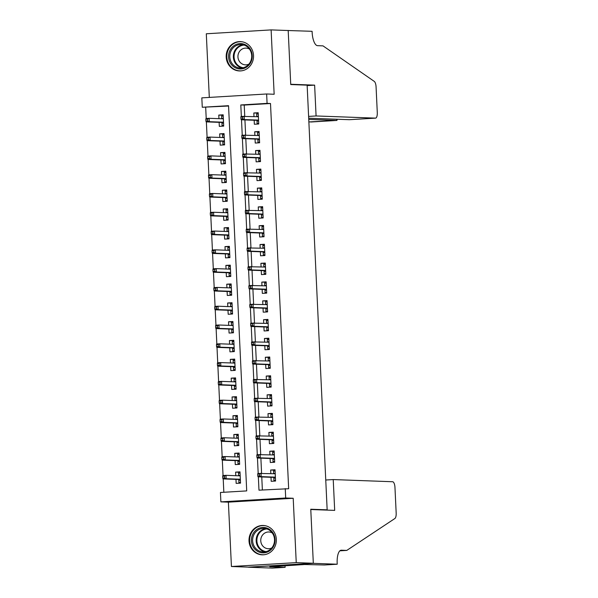 <?xml version="1.0" encoding="UTF-8"?>
<svg xmlns="http://www.w3.org/2000/svg" width="598" height="598" viewBox="0 0 598 598"><rect width="100%" height="100%" fill="white"/><g stroke="black" fill="none" stroke-linecap="round" stroke-linejoin="round"><path stroke-width="0.9" d="M226.201 57.087A14.681 13.679 -87.9 0 0 239.327 70.938A14.681 13.679 -87.9 0 0 253.53 55.45A14.681 13.679 -87.9 0 0 240.403 41.598A14.681 13.679 -87.9 0 0 226.201 57.087M249.022 540.958A14.681 13.679 -87.9 0 0 262.148 554.817A14.681 13.679 -87.9 0 0 276.343 539.321A14.681 13.679 -87.9 0 0 263.217 525.47A14.681 13.679 -87.9 0 0 249.022 540.958M228.563 106.018L202.274 107.259L201.825 97.863L266.641 93.983L267.082 103.379L240.807 104.956L241.345 116.378M324.236 510.004L327.158 509.832L307.133 85.148L290.74 84.55L288.191 30.52L271.118 29.9L206.303 33.78L209.307 97.414M327.158 509.832L310.766 509.234L313.315 563.256L248.499 567.136L231.426 566.508L296.242 562.628L293.207 498.269L285.695 497.999L220.879 501.872L220.438 492.475L246.712 490.906L228.548 105.689L202.274 107.259M293.207 498.269L228.391 502.148L231.426 566.508M228.391 502.148L220.879 501.872M205.69 107.386L206.213 118.479M206.37 121.88L207.095 137.271M207.259 140.672L207.984 156.063M208.141 159.464L208.866 174.855M209.031 178.256L209.756 193.647M209.913 197.048L210.638 212.44M210.802 215.841L211.528 231.224M211.685 234.633L212.41 250.016M212.574 253.425L213.299 268.808M213.456 272.21L214.189 287.601M214.346 291.002L215.071 306.393M215.235 309.794L215.96 325.185M216.117 328.586L216.842 343.977M217.007 347.378L217.732 362.769M217.889 366.17L218.614 381.554M218.778 384.963L219.503 400.346M219.66 403.755L220.385 419.138M220.55 422.539L221.275 437.93M221.432 441.331L222.164 456.723M222.321 460.124L223.047 475.515M223.211 478.916L223.839 492.274M313.315 563.256L296.242 562.628M254.165 120.25L254.352 124.257L258.732 123.995L258.201 112.723L253.821 112.985L253.986 116.565M255.047 139.042L255.234 143.049L259.614 142.787L259.084 131.515L254.703 131.777L254.875 135.357M255.937 157.835L256.123 161.841L260.504 161.58L259.973 150.307L255.593 150.569L255.757 154.149M256.819 176.627L257.005 180.633L261.386 180.372L260.855 169.092L256.475 169.361L256.647 172.942M257.708 195.419L257.895 199.426L262.275 199.164L261.745 187.884L257.364 188.146L257.536 191.734M258.59 214.211L258.785 218.218L263.157 217.956L262.627 206.676L258.246 206.938L258.418 210.526M259.48 233.003L259.667 237.002L264.047 236.741L263.516 225.468L259.136 225.73L259.308 229.311M260.362 251.795L260.556 255.794L264.936 255.533L264.398 244.261L260.025 244.522L260.19 248.103M261.251 270.58L261.438 274.587L265.818 274.325L265.288 263.053L260.907 263.314L261.079 266.895M262.141 289.372L262.328 293.379L266.708 293.117L266.177 281.845L261.797 282.106L261.961 285.687M263.023 308.164L263.21 312.171L267.59 311.909L267.059 300.637L262.679 300.899L262.851 304.479M263.912 326.957L264.099 330.963L268.48 330.701L267.949 319.422L263.569 319.691L263.733 323.271M264.794 345.749L264.981 349.755L269.362 349.494L268.831 338.214L264.451 338.475L264.622 342.063M265.684 364.541L265.871 368.547L270.251 368.286L269.72 357.006L265.34 357.268L265.505 360.856M266.566 383.333L266.76 387.34L271.133 387.07L270.602 375.798L266.222 376.06L266.394 379.64M267.456 402.125L267.642 406.124L272.023 405.863L271.492 394.59L267.112 394.852L267.284 398.432M268.338 420.91L268.532 424.916L272.912 424.655L272.374 413.382L268.001 413.644L268.166 417.225M269.227 439.702L269.414 443.709L273.794 443.447L273.264 432.175L268.883 432.436L269.055 436.017M270.109 458.494L270.303 462.501L274.684 462.239L274.146 450.967L269.773 451.228L269.937 454.809M240.022 472.271L235.619 472.114L235.791 475.694M235.963 479.379L236.158 483.386L240.531 483.124L240 471.852L235.619 472.114M239.133 453.486L234.737 453.321L234.902 456.902M235.081 460.595L235.268 464.594L239.649 464.332L239.118 453.06L234.737 453.321M238.251 434.694L233.848 434.529L234.02 438.11M234.192 441.802L234.379 445.809L238.759 445.54L238.228 434.268L233.848 434.529M237.361 415.902L232.966 415.737L233.13 419.325M233.31 423.01L233.497 427.017L237.877 426.755L237.346 415.475L232.966 415.737M236.479 397.109L232.076 396.945L232.248 400.533M232.42 404.218L232.607 408.225L236.987 407.963L236.457 396.683L232.076 396.945M235.59 378.317L231.194 378.16L231.359 381.741M231.531 385.426L231.725 389.433L236.105 389.171L235.567 377.899L231.194 378.16M234.708 359.525L230.305 359.368L230.477 362.949M230.649 366.634L230.835 370.64L235.216 370.379L234.685 359.106L230.305 359.368M233.818 340.733L229.423 340.576L229.587 344.156M229.759 347.842L229.953 351.848L234.326 351.587L233.796 340.314L229.423 340.576M232.928 321.941L228.533 321.784L228.705 325.364M228.877 329.05L229.064 333.056L233.444 332.794L232.914 321.522L228.533 321.784M232.046 303.156L227.644 302.992L227.816 306.572M227.988 310.265L228.182 314.264L232.555 314.002L232.024 302.73L227.644 302.992M231.157 284.364L226.762 284.2L226.926 287.78M227.105 291.473L227.292 295.472L231.673 295.21L231.142 283.938L226.762 284.2M230.275 265.572L225.872 265.407L226.044 268.995M226.216 272.681L226.403 276.687L230.783 276.426L230.252 265.146L225.872 265.407M229.385 246.78L224.99 246.615L225.154 250.203M225.334 253.888L225.521 257.895L229.901 257.633L229.37 246.354L224.99 246.615M228.503 227.988L224.101 227.831L224.272 231.411M224.444 235.096L224.631 239.103L229.012 238.841L228.481 227.561L224.101 227.831M227.614 209.195L223.218 209.038L223.383 212.619M223.562 216.304L223.749 220.311L228.13 220.049L227.599 208.777L223.218 209.038M226.732 190.403L222.329 190.246L222.501 193.827M222.673 197.512L222.86 201.519L227.24 201.257L226.709 189.985L222.329 190.246M225.842 171.611L221.447 171.454L221.611 175.035M221.783 178.72L221.978 182.726L226.358 182.465L225.82 171.192L221.447 171.454M224.96 152.826L220.557 152.662L220.729 156.242M220.901 159.935L221.088 163.934L225.468 163.673L224.938 152.4L220.557 152.662M224.071 134.034L219.668 133.87L219.84 137.45M220.012 141.143L220.206 145.142L224.579 144.88L224.048 133.608L219.668 133.87M219.13 122.351L219.316 126.357L223.697 126.096L223.166 114.816L218.786 115.078L218.95 118.666M258.343 476.823L258.979 490.173L288.662 488.723L270.498 103.506L244.223 105.076L244.746 116.229M244.926 119.914L245.636 135.021M245.808 138.706L246.526 153.813M246.697 157.498L247.408 172.605M247.579 176.29L248.297 191.397M248.469 195.083L249.179 210.182M249.351 213.875L250.069 228.974M250.241 232.659L250.951 247.766M251.13 251.452L251.84 266.559M252.012 270.244L252.722 285.351M252.902 289.036L253.612 304.143M253.784 307.828L254.494 322.935M254.673 326.62L255.383 341.727M255.555 345.412L256.273 360.512M256.445 364.204L257.155 379.304M257.327 382.997L258.044 398.096M258.216 401.781L258.927 416.888M259.106 420.573L259.816 435.68M259.988 439.366L260.698 454.473M260.877 458.158L261.588 473.265M261.76 476.95L262.373 489.971M270.999 477.286L271.186 481.293L275.566 481.031L275.035 469.759L270.655 470.021L270.827 473.601M266.641 93.983L274.153 94.26L271.118 29.9M270.498 103.506L267.082 103.379M285.253 488.603L285.695 497.999M241.51 119.794L242.235 135.17M242.392 138.579L243.117 153.963M243.281 157.371L244.006 172.755M244.171 176.163L244.896 191.539M245.053 194.955L245.778 210.332M245.942 213.748L246.668 229.124M246.825 232.54L247.55 247.916M247.714 251.332L248.439 266.708M248.596 270.124L249.321 285.5M249.486 288.909L250.211 304.292M250.368 307.701L251.093 323.084M251.257 326.493L251.982 341.869M252.139 345.285L252.864 360.661M253.029 364.077L253.754 379.453M253.918 382.87L254.643 398.246M254.8 401.662L255.525 417.038M255.69 420.454L256.415 435.83M256.572 439.238L257.297 454.622M257.461 458.031L258.187 473.414M244.223 105.076L240.807 104.956M275.058 470.178L270.655 470.021M223.181 115.242L218.786 115.078M274.168 451.385L269.773 451.228M273.286 432.593L268.883 432.436M272.396 413.801L268.001 413.644M271.507 395.016L267.112 394.852M270.625 376.224L266.222 376.06M269.735 357.432L265.34 357.268M268.853 338.64L264.451 338.475M267.964 319.848L263.569 319.691M267.082 301.056L262.679 300.899M266.192 282.263L261.797 282.106M265.31 263.471L260.907 263.314M264.421 244.687L260.025 244.522M263.539 225.894L259.136 225.73M262.649 207.102L258.246 206.938M261.76 188.31L257.364 188.146M260.877 169.518L256.475 169.361M259.988 150.726L255.593 150.569M259.106 131.934L254.703 131.777M258.216 113.142L253.821 112.985M275.424 478.011L273.832 478.108L273.944 480.456L275.536 480.358M273.944 480.456L275.543 480.515M275.2 473.31L273.615 473.407L273.503 471.06L275.095 470.962M273.802 477.391L273.832 478.108L274.176 477.406L275.394 477.331M257.716 474.109L257.805 475.986L259.554 475.881L259.465 474.005L257.716 474.109L257.865 473.429L275.222 473.758M259.465 474.005L261.02 473.242L261.176 476.621L258.022 476.815L274.176 477.406M259.554 475.881L261.176 476.621L275.386 477.144M257.805 475.986L258.022 476.815M240.06 473.063L238.467 473.153L238.58 475.507L240.172 475.41M240.501 482.459L238.908 482.549L238.766 479.484M240.508 482.608L238.908 482.549M240.389 480.104L238.796 480.201L239.14 479.499L240.359 479.424M222.68 476.202L222.77 478.086L224.519 477.981L224.429 476.098L222.68 476.202L222.83 475.53L225.984 475.335L226.141 478.721L222.987 478.908L239.14 479.499M224.519 477.981L226.141 478.721L240.351 479.237M224.429 476.098L225.984 475.335L240.187 475.859M222.987 478.908L222.77 478.086M273.174 533.207A12.708 11.84 92.1 0 1 269.661 550.795A12.708 11.84 92.1 0 1 253.29 547.118A12.708 11.84 92.1 0 1 256.796 529.529A12.708 11.84 92.1 0 1 273.174 533.207M254.367 546.617A11.766 10.958 -87.9 0 0 263.142 551.932A11.766 10.958 -87.9 0 0 273.099 545.944A11.766 10.958 -87.9 0 0 272.778 533.737A11.766 10.958 -87.9 0 0 264.002 528.415A11.766 10.958 -87.9 0 0 254.045 534.403A11.766 10.958 -87.9 0 0 254.367 546.617M272.269 532.968A8.379 7.804 -87.9 0 0 268.861 531.988A8.379 7.804 -87.9 0 0 261.774 536.249A8.379 7.804 -87.9 0 0 262.006 544.942A8.379 7.804 -87.9 0 0 268.248 548.725A8.379 7.804 -87.9 0 0 271.724 547.992M265.669 525.799A14.584 13.59 -87.9 0 0 263.763 525.582A14.584 13.59 -87.9 0 0 251.422 533.005A14.584 13.59 -87.9 0 0 251.818 548.149A14.584 13.59 -87.9 0 0 262.694 554.742A14.584 13.59 -87.9 0 0 264.615 554.667M250.353 49.335A12.708 11.84 92.1 0 1 246.839 66.916A12.708 11.84 92.1 0 1 230.469 63.239A12.708 11.84 92.1 0 1 233.982 45.657A12.708 11.84 92.1 0 1 250.353 49.335M231.546 62.738A11.766 10.958 -87.9 0 0 240.321 68.052A11.766 10.958 -87.9 0 0 250.278 62.072A11.766 10.958 -87.9 0 0 249.957 49.858A11.766 10.958 -87.9 0 0 241.181 44.544A11.766 10.958 -87.9 0 0 231.224 50.531A11.766 10.958 -87.9 0 0 231.546 62.738M249.456 49.096A8.379 7.804 -87.9 0 0 246.047 48.109A8.379 7.804 -87.9 0 0 238.953 52.37A8.379 7.804 -87.9 0 0 239.185 61.063A8.379 7.804 -87.9 0 0 245.434 64.853A8.379 7.804 -87.9 0 0 248.903 64.121M242.848 41.927A14.584 13.59 -87.9 0 0 240.942 41.711A14.584 13.59 -87.9 0 0 228.6 49.133A14.584 13.59 -87.9 0 0 228.997 64.27A14.584 13.59 -87.9 0 0 239.88 70.863A14.584 13.59 -87.9 0 0 241.794 70.788M333.228 479.566L392.647 481.741A5.644 2.041 86.6 0 1 394.964 487.452L396.175 513.099A5.644 2.041 86.6 0 1 394.874 518.518L346.795 550.407L341.331 550.212A13.178 4.762 86.6 0 0 341.166 550.212A13.178 4.762 86.6 0 0 337.175 563.189L337.22 564.22L313.322 563.346L310.781 509.511L334.686 510.386L333.228 479.566L325.753 480.015M339.858 550.825L346.795 550.407M313.322 563.346L248.506 567.225L272.411 568.1L285.111 567.338L269.81 566.784L272.606 566.418M337.22 564.22L324.52 564.983L304.375 564.519L272.613 566.612M285.111 567.338L285.029 565.671M308.867 121.94L336.876 120.437L336.816 119.241M308.747 119.413L336.943 120.437L310.758 122.007A5.644 2.041 -93.4 0 1 310.683 122.007M288.191 30.431L290.725 84.266L314.63 85.14L316.08 115.96L375.499 118.127A5.644 2.041 86.6 0 0 375.574 118.127A5.644 2.041 86.6 0 0 377.286 112.566L376.075 86.912A5.644 2.041 86.6 0 0 374.258 81.388L323.002 45.867L317.538 45.665A13.178 4.762 -93.4 0 1 312.141 32.337L312.089 31.305L287.212 30.491M314.63 85.14L307.155 85.589M316.08 115.96L308.605 116.408M308.688 118.21L349.314 119.697L375.499 118.127M337.205 119.256L336.943 120.437M274.542 459.219L272.95 459.316L273.054 461.663L274.646 461.566M273.054 461.663L274.654 461.723M274.318 454.525L272.725 454.615L272.613 452.267L274.205 452.17M272.912 458.599L272.95 459.316L273.293 458.614L274.504 458.539M256.826 455.317L256.916 457.193L258.665 457.089L258.575 455.213L256.826 455.317L256.976 454.637L274.34 454.966M258.575 455.213L260.13 454.45L260.294 457.836L257.14 458.023L273.293 458.614M258.665 457.089L260.294 457.836L274.497 458.352M256.916 457.193L257.14 458.023M273.652 440.427L272.06 440.524L272.172 442.871L273.764 442.774M272.172 442.871L273.772 442.931M273.428 435.733L271.836 435.822L271.731 433.475L273.323 433.378M272.03 439.807L272.06 440.524L272.404 439.822L273.622 439.747M255.944 436.525L256.026 438.401L257.783 438.297L257.693 436.42L255.944 436.525L256.094 435.845L273.45 436.181M257.693 436.42L259.248 435.658L259.405 439.044L256.25 439.231L272.404 439.822M257.783 438.297L259.405 439.044L273.615 439.56M256.026 438.401L256.25 439.231M272.763 421.635L271.178 421.732L271.283 424.079L272.875 423.989M271.283 424.079L272.882 424.139M272.546 416.941L270.954 417.038L270.842 414.683L272.434 414.593M271.141 421.014L271.178 421.732L271.514 421.029L272.733 420.955M255.054 417.733L255.144 419.617L256.893 419.512L256.804 417.628L255.054 417.733L255.204 417.06L272.568 417.389M256.804 417.628L258.358 416.866L258.515 420.252L255.368 420.439L271.514 421.029M256.893 419.512L258.515 420.252L272.725 420.768M255.144 419.617L255.368 420.439M271.881 402.843L270.289 402.94L270.401 405.287L271.993 405.197M270.401 405.287L272 405.347M271.656 398.148L270.064 398.246L269.96 395.891L271.544 395.801M270.251 402.222L270.289 402.94L270.632 402.237L271.851 402.162M254.165 398.941L254.255 400.824L256.011 400.72L255.922 398.836L254.165 398.941L254.322 398.268L271.679 398.597M255.922 398.836L257.476 398.074L257.633 401.46L254.479 401.647L270.632 402.237M256.011 400.72L257.633 401.46L271.836 401.976M254.255 400.824L254.479 401.647M239.17 454.271L237.578 454.36L237.69 456.715L239.282 456.618M239.619 463.667L238.026 463.756L237.877 460.692M239.626 463.816L238.026 463.756M239.506 461.312L237.914 461.409L238.258 460.707L239.469 460.632M221.791 457.41L221.88 459.294L223.63 459.189L223.547 457.306L221.791 457.41L221.948 456.737L225.095 456.543L225.259 459.929L222.105 460.116L238.258 460.707M223.63 459.189L225.259 459.929L239.462 460.445M223.547 457.306L225.095 456.543L239.305 457.066M222.105 460.116L221.88 459.294M238.288 435.479L236.696 435.576L236.808 437.923L238.4 437.826M238.729 444.875L237.137 444.972L236.995 441.9M238.737 445.024L237.137 444.972M238.617 442.527L237.025 442.617L237.369 441.915L238.587 441.84M220.909 438.618L220.998 440.502L222.748 440.397L222.658 438.513L220.909 438.618L221.058 437.945L224.213 437.758L224.37 441.137L221.215 441.324L237.369 441.915M222.748 440.397L224.37 441.137L238.58 441.653M222.658 438.513L224.213 437.758L238.415 438.274M221.215 441.324L220.998 440.502M237.399 416.686L235.806 416.784L235.918 419.131L237.511 419.034M237.84 426.082L236.255 426.18L236.105 423.107M237.847 426.232L236.255 426.18M237.735 423.735L236.143 423.825L236.487 423.122L237.698 423.055M220.019 419.833L220.109 421.71L221.858 421.605L221.776 419.721L220.019 419.833L220.169 419.153L223.323 418.966L223.488 422.345L220.333 422.532L236.487 423.122M221.858 421.605L223.488 422.345L237.69 422.868M221.776 419.721L223.323 418.966L237.533 419.482M220.333 422.532L220.109 421.71M236.516 397.894L234.924 397.991L235.036 400.339L236.621 400.241M236.958 407.29L235.365 407.388L235.223 404.323M236.965 407.447L235.365 407.388M236.845 404.943L235.253 405.04L235.597 404.33L236.815 404.263M219.137 401.041L219.219 402.917L220.976 402.813L220.886 400.937L219.137 401.041L219.287 400.361L222.441 400.174L222.598 403.553L219.444 403.747L235.597 404.33M220.976 402.813L222.598 403.553L236.808 404.076M220.886 400.937L222.441 400.174L236.644 400.69M219.444 403.747L219.219 402.917M270.991 384.058L269.399 384.148L269.511 386.495L271.103 386.405M269.511 386.495L271.111 386.555M270.774 379.356L269.182 379.453L269.07 377.106L270.662 377.009M269.369 383.43L269.399 384.148L269.743 383.445L270.961 383.37M253.283 380.149L253.373 382.032L255.122 381.928L255.032 380.044L253.283 380.149L253.432 379.476L270.797 379.805M255.032 380.044L256.587 379.289L256.744 382.668L253.597 382.855L269.743 383.445M255.122 381.928L256.744 382.668L270.954 383.183M253.373 382.032L253.597 382.855M235.627 379.102L234.035 379.199L234.147 381.546L235.739 381.449M236.068 388.498L234.476 388.595L234.334 385.531M236.075 388.655L234.476 388.595M235.963 386.151L234.371 386.248L234.708 385.546L235.926 385.471M218.248 382.249L218.337 384.125L220.086 384.021L219.997 382.144L218.248 382.249L218.397 381.569L221.552 381.382L221.716 384.761L218.562 384.955L234.708 385.546M220.086 384.021L221.716 384.761L235.918 385.284M219.997 382.144L221.552 381.382L235.762 381.898M218.562 384.955L218.337 384.125M270.109 365.266L268.517 365.356L268.629 367.71L270.221 367.613M268.629 367.71L270.229 367.763M269.885 360.564L268.293 360.661L268.181 358.314L269.773 358.217M268.48 364.638L268.517 365.356L268.861 364.653L270.079 364.586M252.393 361.356L252.483 363.24L254.24 363.136L254.15 361.252L252.393 361.356L252.55 360.684L269.907 361.013M254.15 361.252L255.697 360.497L255.862 363.876L252.707 364.062L268.861 364.653M254.24 363.136L255.862 363.876L270.064 364.399M252.483 363.24L252.707 364.062M234.745 360.31L233.153 360.407L233.257 362.754L234.85 362.665M235.186 369.706L233.594 369.803L233.452 366.738M235.193 369.863L233.594 369.803M235.074 367.359L233.482 367.456L233.825 366.753L235.044 366.679M217.366 363.457L217.448 365.333L219.204 365.229L219.115 363.352L217.366 363.457L217.515 362.777L220.669 362.59L220.826 365.976L217.672 366.163L233.825 366.753M219.204 365.229L220.826 365.976L235.036 366.492M219.115 363.352L220.669 362.59L234.872 363.106M217.672 366.163L217.448 365.333M269.22 346.474L267.627 346.571L267.74 348.918L269.332 348.821M267.74 348.918L269.339 348.978M269.003 341.772L267.411 341.869L267.299 339.522L268.891 339.425M267.598 345.853L267.627 346.571L267.971 345.861L269.19 345.794M251.511 342.572L251.601 344.448L253.35 344.343L253.26 342.467L251.511 342.572L251.661 341.892L269.018 342.22M253.26 342.467L254.815 341.705L254.972 345.083L251.818 345.278L267.971 345.861M253.35 344.343L254.972 345.083L269.182 345.607M251.601 344.448L251.818 345.278M233.855 341.518L232.263 341.615L232.375 343.962L233.968 343.872M234.296 350.914L232.704 351.011L232.562 347.946M234.304 351.071L232.704 351.011M234.184 348.567L232.592 348.664L232.936 347.961L234.154 347.887M216.476 344.665L216.566 346.541L218.315 346.436L218.225 344.56L216.476 344.665L216.626 343.985L219.78 343.798L219.937 347.184L216.79 347.371L232.936 347.961M218.315 346.436L219.937 347.184L234.147 347.7M218.225 344.56L219.78 343.798L233.99 344.321M216.79 347.371L216.566 346.541M268.338 327.682L266.745 327.779L266.858 330.126L268.45 330.029M266.858 330.126L268.45 330.186M268.113 322.98L266.521 323.077L266.409 320.73L268.001 320.633M266.708 327.061L266.745 327.779L267.089 327.076L268.3 327.001M250.622 323.78L250.712 325.656L252.461 325.551L252.378 323.675L250.622 323.78L250.779 323.099L268.136 323.428M252.378 323.675L253.926 322.913L254.09 326.291L250.936 326.486L267.089 327.076M252.461 325.551L254.09 326.291L268.293 326.814M250.712 325.656L250.936 326.486M232.966 322.733L231.374 322.823L231.486 325.177L233.078 325.08M233.414 332.129L231.822 332.219L231.673 329.154M233.422 332.279L231.822 332.219M233.302 329.775L231.71 329.872L232.054 329.169L233.272 329.094M215.586 325.873L215.676 327.756L217.433 327.644L217.343 325.768L215.586 325.873L215.743 325.2L218.898 325.006L219.055 328.392L215.9 328.579L232.054 329.169M217.433 327.644L219.055 328.392L233.257 328.907M217.343 325.768L218.898 325.006L233.1 325.529M215.9 328.579L215.676 327.756M267.448 308.889L265.856 308.987L265.968 311.334L267.56 311.237M265.968 311.334L267.568 311.394M267.231 304.195L265.639 304.285L265.527 301.938L267.119 301.841M265.826 308.269L265.856 308.987L266.2 308.284L267.418 308.209M249.74 304.987L249.829 306.864L251.579 306.759L251.489 304.883L249.74 304.987L249.889 304.307L267.246 304.636M251.489 304.883L253.044 304.12L253.201 307.507L250.046 307.693L266.2 308.284M251.579 306.759L253.201 307.507L267.411 308.022M249.829 306.864L250.046 307.693M232.084 303.941L230.492 304.031L230.604 306.385L232.196 306.288M232.525 313.337L230.933 313.427L230.791 310.362M232.532 313.487L230.933 313.427M232.413 310.982L230.821 311.08L231.164 310.377L232.383 310.302M214.704 307.08L214.794 308.964L216.543 308.86L216.454 306.976L214.704 307.08L214.854 306.408L218.008 306.213L218.165 309.6L215.018 309.786L231.164 310.377M216.543 308.86L218.165 309.6L232.375 310.115M216.454 306.976L218.008 306.213L232.218 306.737M215.018 309.786L214.794 308.964M266.566 290.097L264.974 290.194L265.078 292.542L266.671 292.444M265.078 292.542L266.678 292.601M266.342 285.403L264.75 285.493L264.637 283.146L266.23 283.048M264.936 289.477L264.974 290.194L265.318 289.492L266.529 289.417M248.85 286.195L248.94 288.072L250.689 287.967L250.599 286.091L248.85 286.195L249 285.515L266.364 285.851M250.599 286.091L252.154 285.328L252.319 288.714L249.164 288.901L265.318 289.492M250.689 287.967L252.319 288.714L266.521 289.23M248.94 288.072L249.164 288.901M231.194 285.149L229.602 285.246L229.714 287.593L231.306 287.496M231.643 294.545L230.051 294.635L229.901 291.57M231.65 294.694L230.051 294.635M231.531 292.198L229.938 292.287L230.282 291.585L231.493 291.51M213.815 288.288L213.905 290.172L215.661 290.067L215.572 288.184L213.815 288.288L213.972 287.616L217.119 287.429L217.283 290.807L214.129 290.994L230.282 291.585M215.661 290.067L217.283 290.807L231.486 291.323M215.572 288.184L217.119 287.429L231.329 287.944M214.129 290.994L213.905 290.172M265.676 271.305L264.084 271.402L264.196 273.749L265.789 273.652M264.196 273.749L265.796 273.809M265.452 266.611L263.86 266.708L263.755 264.353L265.348 264.264M264.054 270.685L264.084 271.402L264.428 270.7L265.647 270.625M247.968 267.403L248.05 269.279L249.807 269.175L249.717 267.299L247.968 267.403L248.118 266.723L265.475 267.059M249.717 267.299L251.272 266.536L251.429 269.922L248.275 270.109L264.428 270.7M249.807 269.175L251.429 269.922L265.639 270.438M248.05 269.279L248.275 270.109M230.312 266.357L228.72 266.454L228.832 268.801L230.424 268.704M230.753 275.753L229.161 275.85L229.019 272.778M230.761 275.902L229.161 275.85M230.641 273.406L229.049 273.495L229.393 272.793L230.611 272.725M212.933 269.496L213.023 271.38L214.772 271.275L214.682 269.392L212.933 269.496L213.082 268.823L216.237 268.637L216.394 272.015L213.239 272.202L229.393 272.793M214.772 271.275L216.394 272.015L230.604 272.539M214.682 269.392L216.237 268.637L230.439 269.152M213.239 272.202L213.023 271.38M264.794 252.513L263.202 252.61L263.307 254.957L264.899 254.868M263.307 254.957L264.907 255.017M264.57 247.819L262.978 247.916L262.866 245.561L264.458 245.472M263.165 251.893L263.202 252.61L263.539 251.908L264.757 251.833M247.079 248.611L247.168 250.495L248.918 250.39L248.828 248.506L247.079 248.611L247.228 247.938L264.593 248.267M248.828 248.506L250.383 247.744L250.54 251.13L247.393 251.317L263.539 251.908M248.918 250.39L250.54 251.13L264.75 251.646M247.168 250.495L247.393 251.317M229.423 247.565L227.831 247.662L227.943 250.009L229.535 249.912M229.871 256.961L228.279 257.058L228.13 253.993M229.871 257.118L228.279 257.058M229.759 254.613L228.167 254.703L228.511 254.001L229.722 253.933M212.043 250.712L212.133 252.588L213.882 252.483L213.8 250.607L212.043 250.712L212.2 250.031L215.347 249.844L215.512 253.223L212.357 253.41L228.511 254.001M213.882 252.483L215.512 253.223L229.714 253.746M213.8 250.607L215.347 249.844L229.557 250.36M212.357 253.41L212.133 252.588M263.905 233.721L262.313 233.818L262.425 236.165L264.017 236.075M262.425 236.165L264.024 236.225M263.681 229.027L262.088 229.124L261.984 226.777L263.569 226.679M262.275 233.1L262.313 233.818L262.657 233.115L263.875 233.041M246.189 229.819L246.279 231.703L248.035 231.598L247.946 229.714L246.189 229.819L246.346 229.146L263.703 229.475M247.946 229.714L249.501 228.959L249.658 232.338L246.503 232.525L262.657 233.115M248.035 231.598L249.658 232.338L263.86 232.854M246.279 231.703L246.503 232.525M228.541 228.772L226.948 228.87L227.061 231.217L228.645 231.12M228.982 238.168L227.389 238.266L227.247 235.201M228.989 238.325L227.389 238.266M228.87 235.821L227.277 235.918L227.621 235.216L228.84 235.141M211.161 231.919L211.251 233.796L213 233.691L212.91 231.815L211.161 231.919L211.311 231.239L214.465 231.052L214.622 234.431L211.468 234.625L227.621 235.216M213 233.691L214.622 234.431L228.832 234.954M212.91 231.815L214.465 231.052L228.668 231.568M211.468 234.625L211.251 233.796M263.015 214.936L261.423 215.026L261.535 217.38L263.127 217.283M261.535 217.38L263.135 217.433M262.799 210.234L261.206 210.332L261.094 207.984L262.686 207.887M261.393 214.308L261.423 215.026L261.767 214.323L262.985 214.256M245.307 211.027L245.397 212.91L247.146 212.806L247.056 210.922L245.307 211.027L245.457 210.354L262.821 210.683M247.056 210.922L248.611 210.167L248.768 213.546L245.621 213.733L261.767 214.323M247.146 212.806L248.768 213.546L262.978 214.069M245.397 212.91L245.621 213.733M227.651 209.98L226.059 210.077L226.171 212.425L227.763 212.335M228.092 219.376L226.5 219.473L226.358 216.409M228.1 219.533L226.5 219.473M227.988 217.029L226.395 217.126L226.739 216.424L227.95 216.349M210.272 213.127L210.361 215.003L212.111 214.899L212.021 213.023L210.272 213.127L210.421 212.447L213.576 212.26L213.74 215.639L210.586 215.833L226.739 216.424M212.111 214.899L213.74 215.639L227.943 216.162M212.021 213.023L213.576 212.26L227.786 212.776M210.586 215.833L210.361 215.003M262.133 196.144L260.541 196.234L260.653 198.588L262.245 198.491M260.653 198.588L262.253 198.648M261.909 191.442L260.317 191.539L260.205 189.192L261.797 189.095M260.504 195.524L260.541 196.234L260.885 195.531L262.103 195.464M244.418 192.242L244.507 194.118L246.264 194.014L246.174 192.137L244.418 192.242L244.575 191.562L261.931 191.891M246.174 192.137L247.721 191.375L247.886 194.754L244.732 194.941L260.885 195.531M246.264 194.014L247.886 194.754L262.088 195.277M244.507 194.118L244.732 194.941M226.769 191.188L225.177 191.285L225.282 193.632L226.874 193.543M227.21 200.584L225.618 200.681L225.476 197.617M227.218 200.741L225.618 200.681M227.098 198.237L225.506 198.334L225.85 197.632L227.068 197.557M209.39 194.335L209.472 196.211L211.229 196.107L211.139 194.23L209.39 194.335L209.539 193.655L212.694 193.468L212.851 196.854L209.696 197.041L225.85 197.632M211.229 196.107L212.851 196.854L227.061 197.37M211.139 194.23L212.694 193.468L226.896 193.991M209.696 197.041L209.472 196.211M261.244 177.352L259.652 177.449L259.764 179.796L261.356 179.699M259.764 179.796L261.363 179.856M261.027 172.65L259.435 172.747L259.323 170.4L260.915 170.303M259.622 176.731L259.652 177.449L259.995 176.746L261.214 176.672M243.536 173.45L243.625 175.326L245.374 175.221L245.285 173.345L243.536 173.45L243.685 172.77L261.042 173.099M245.285 173.345L246.839 172.583L246.996 175.962L243.842 176.156L259.995 176.746M245.374 175.221L246.996 175.962L261.206 176.485M243.625 175.326L243.842 176.156M225.88 172.403L224.287 172.493L224.4 174.848L225.992 174.751M226.321 181.792L224.728 181.889L224.586 178.824M226.328 181.949L224.728 181.889M226.208 179.445L224.624 179.542L224.96 178.839L226.179 178.765M208.5 175.543L208.59 177.419L210.339 177.314L210.249 175.438L208.5 175.543L208.65 174.863L211.804 174.676L211.961 178.062L208.814 178.249L224.96 178.839M210.339 177.314L211.961 178.062L226.171 178.578M210.249 175.438L211.804 174.676L226.014 175.199M208.814 178.249L208.59 177.419M260.362 158.56L258.77 158.657L258.882 161.004L260.474 160.907M258.882 161.004L260.481 161.064M260.137 153.865L258.545 153.955L258.433 151.608L260.025 151.511M258.732 157.939L258.77 158.657L259.113 157.954L260.324 157.879M242.646 154.658L242.736 156.534L244.485 156.429L244.403 154.553L242.646 154.658L242.803 153.978L260.16 154.306M244.403 154.553L245.95 153.791L246.114 157.169L242.96 157.364L259.113 157.954M244.485 156.429L246.114 157.169L260.317 157.693M242.736 156.534L242.96 157.364M224.99 153.611L223.405 153.701L223.51 156.056L225.102 155.958M225.439 163.007L223.846 163.097L223.697 160.032M225.446 163.157L223.846 163.097M225.326 160.653L223.734 160.75L224.078 160.047L225.297 159.972M207.611 156.751L207.7 158.634L209.457 158.53L209.367 156.646L207.611 156.751L207.768 156.078L210.922 155.884L211.079 159.27L207.925 159.457L224.078 160.047M209.457 158.53L211.079 159.27L225.282 159.786M209.367 156.646L210.922 155.884L225.125 156.407M207.925 159.457L207.7 158.634M259.472 139.768L257.88 139.865L257.992 142.212L259.584 142.115M257.992 142.212L259.592 142.272M259.255 135.073L257.663 135.163L257.551 132.816L259.143 132.719M257.85 139.147L257.88 139.865L258.224 139.162L259.442 139.087M241.764 135.866L241.854 137.742L243.603 137.637L243.513 135.761L241.764 135.866L241.913 135.185L259.27 135.522M243.513 135.761L245.068 134.999L245.225 138.385L242.07 138.572L258.224 139.162M243.603 137.637L245.225 138.385L259.435 138.9M241.854 137.742L242.07 138.572M224.108 134.819L222.516 134.916L222.628 137.263L224.22 137.166M224.549 144.215L222.957 144.305L222.815 141.24M224.556 144.365L222.957 144.305M224.437 141.861L222.845 141.958L223.189 141.255L224.407 141.18M206.729 137.959L206.818 139.842L208.567 139.738L208.478 137.854L206.729 137.959L206.878 137.286L210.033 137.092L210.19 140.478L207.043 140.665L223.189 141.255M208.567 139.738L210.19 140.478L224.4 140.993M208.478 137.854L210.033 137.092L224.243 137.615M207.043 140.665L206.818 139.842M258.59 120.975L256.998 121.073L257.11 123.42L258.695 123.323M257.11 123.42L258.702 123.48M258.366 116.281L256.774 116.371L256.662 114.024L258.254 113.934M256.961 120.355L256.998 121.073L257.342 120.37L258.553 120.295M240.874 117.073L240.964 118.95L242.713 118.845L242.631 116.969L240.874 117.073L241.024 116.393L258.388 116.73M242.631 116.969L244.178 116.206L244.343 119.593L241.188 119.779L257.342 120.37M242.713 118.845L244.343 119.593L258.545 120.108M240.964 118.95L241.188 119.779M223.218 116.027L221.626 116.124L221.738 118.471L223.331 118.374M223.667 125.423L222.075 125.52L221.925 122.448M223.674 125.573L222.075 125.52M223.555 123.076L221.963 123.166L222.306 122.463L223.525 122.396M205.839 119.166L205.929 121.05L207.685 120.946L207.596 119.062L205.839 119.166L205.996 118.494L209.143 118.307L209.307 121.686L206.153 121.872L222.306 122.463M207.685 120.946L209.307 121.686L223.51 122.209M207.596 119.062L209.143 118.307L223.353 118.823M206.153 121.872L205.929 121.05M264.929 551.842A11.766 10.958 92.1 0 1 257.925 546.744A11.766 10.958 92.1 0 1 265.774 528.639M266.925 528.961A11.377 10.6 -87.9 0 0 258.568 546.542A11.377 10.6 -87.9 0 0 266.103 551.603M242.108 67.963A11.766 10.958 92.1 0 1 235.104 62.872A11.766 10.958 92.1 0 1 242.952 44.768M244.111 45.082A11.377 10.6 -87.9 0 0 235.747 62.67A11.377 10.6 -87.9 0 0 243.281 67.731M263.763 525.582L264.764 525.62M262.694 554.742L263.696 554.772M240.942 41.711L241.943 41.748M239.88 70.863L240.874 70.9M375.574 118.127L349.389 119.697"/></g></svg>
